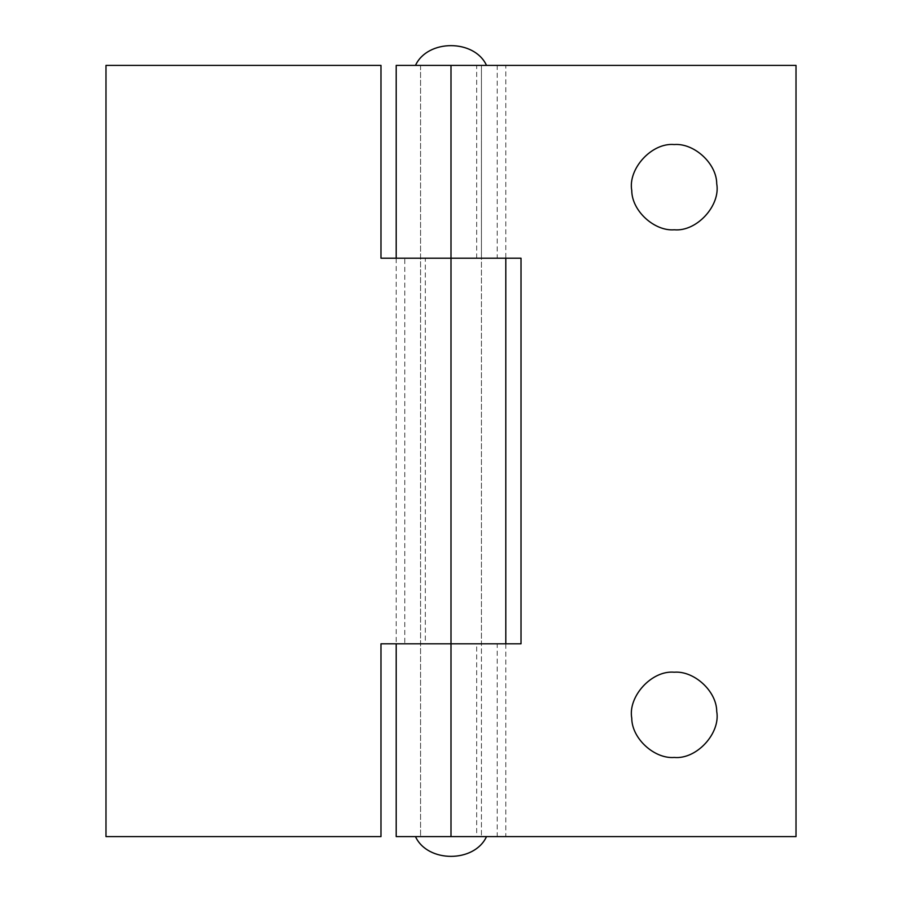 <?xml version="1.0" encoding="UTF-8"?>
<svg xmlns="http://www.w3.org/2000/svg" width="902" height="902" viewBox="0 0 902 902"><rect width="100%" height="100%" fill="white"/><g stroke="black" fill="none" stroke-linecap="round" stroke-linejoin="round"><path stroke-width="0.68" stroke-dasharray="4.51 3.38" d="M396.203 643.803L474.858 643.803L404.772 643.803L404.772 258.197L450.966 258.197L450.966 65.395L434.741 65.395L481.442 65.395L420.558 65.395L796.015 65.395L796.015 836.605L450.966 836.605L450.966 643.803L420.558 643.803L425.316 643.803L425.316 258.197L467.27 258.197L380.982 258.197L380.982 65.395L105.985 65.395L105.985 836.605L380.982 836.605L380.982 643.803L451 643.803L396.203 643.803L396.203 258.197L481.442 258.197L481.442 643.803L423.162 643.803L497.227 643.803L476.684 643.803L476.684 836.605L481.442 836.605L420.558 836.605L505.796 836.605L505.796 643.803L451 643.803L451 258.197L480.755 258.197L396.203 258.197M505.796 258.197L423.162 258.197L505.796 258.197L505.796 65.395L451 65.395M716.729 711.486C720.698 733.089 696.818 759.574 674.245 757.454C654.581 759.078 631.828 738.704 631.761 718.184C627.792 696.581 651.672 670.096 674.245 672.216C693.909 670.592 716.662 690.966 716.729 711.486M716.729 183.816C720.698 205.419 696.818 231.904 674.245 229.785C654.581 231.408 631.828 211.034 631.761 190.514C627.792 168.911 651.672 142.426 674.245 144.545C693.909 142.922 716.662 163.296 716.729 183.816M476.684 258.197L476.684 65.395L497.227 65.395L497.227 258.197L476.684 258.197L481.442 258.197L481.442 65.395L481.442 836.605L481.442 643.803L438.045 643.803L521.018 643.803L521.018 258.197L476.684 258.197M505.796 643.803L497.227 643.803L497.227 836.605L451 836.605M415.484 65.395L486.516 65.395L415.484 65.395M420.558 65.395L420.558 836.605L420.558 65.395L481.442 65.395M420.558 836.605L481.442 836.605M486.516 836.605L415.484 836.605L486.516 836.605"/><path stroke-width="1.35" d="M380.982 643.803L380.982 836.605L105.985 836.605L105.985 65.395L380.982 65.395L380.982 258.197L521.018 258.197L521.018 643.803L380.982 643.803M716.729 711.486C720.698 733.089 696.818 759.574 674.245 757.454C654.581 759.078 631.828 738.704 631.761 718.184C627.792 696.581 651.672 670.096 674.245 672.216C693.909 670.592 716.662 690.966 716.729 711.486M716.729 183.816C720.698 205.419 696.818 231.904 674.245 229.785C654.581 231.408 631.828 211.034 631.761 190.514C627.792 168.911 651.672 142.426 674.245 144.545C693.909 142.922 716.662 163.296 716.729 183.816M451 65.395L796.015 65.395L796.015 836.605L451 836.605L451 65.395L396.203 65.395L396.203 258.197M396.203 643.803L396.203 836.605L451 836.605M505.796 643.803L505.796 258.197M415.484 65.395C427.559 39.057 474.441 39.057 486.516 65.395M486.516 836.605C474.441 862.943 427.559 862.943 415.484 836.605"/></g></svg>
